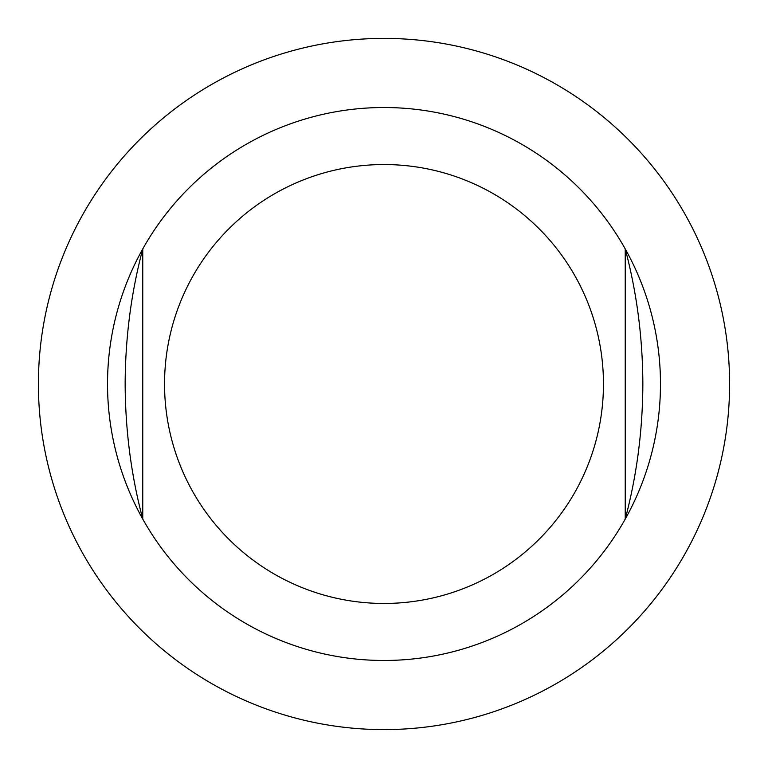<?xml version="1.0" encoding="UTF-8"?>
<svg xmlns="http://www.w3.org/2000/svg" width="768" height="768" viewBox="0 0 768 768"><rect width="100%" height="100%" fill="white"/><g stroke="black" fill="none" stroke-linecap="round" stroke-linejoin="round"><path stroke-width="1.15" d="M729.6 384A345.6 345.6 0 0 0 384 38.4A345.6 345.6 0 0 0 38.4 384A345.6 345.6 0 0 0 384 729.6A345.6 345.6 0 0 0 729.6 384M660.48 384A276.48 276.48 0 0 0 625.229 248.909C636.787 292.454 642.662 337.478 642.854 384C642.672 430.502 636.797 475.536 625.229 519.091L625.229 248.909A276.48 276.48 0 0 0 107.52 384A276.48 276.48 0 0 0 142.771 519.091L142.771 248.909C131.203 292.464 125.328 337.498 125.146 384C125.338 430.522 131.213 475.546 142.771 519.091A276.48 276.48 0 0 0 660.48 384M603.456 384A219.456 219.456 0 0 0 384 164.544A219.456 219.456 0 0 0 164.544 384A219.456 219.456 0 0 0 384 603.456A219.456 219.456 0 0 0 603.456 384"/></g></svg>
